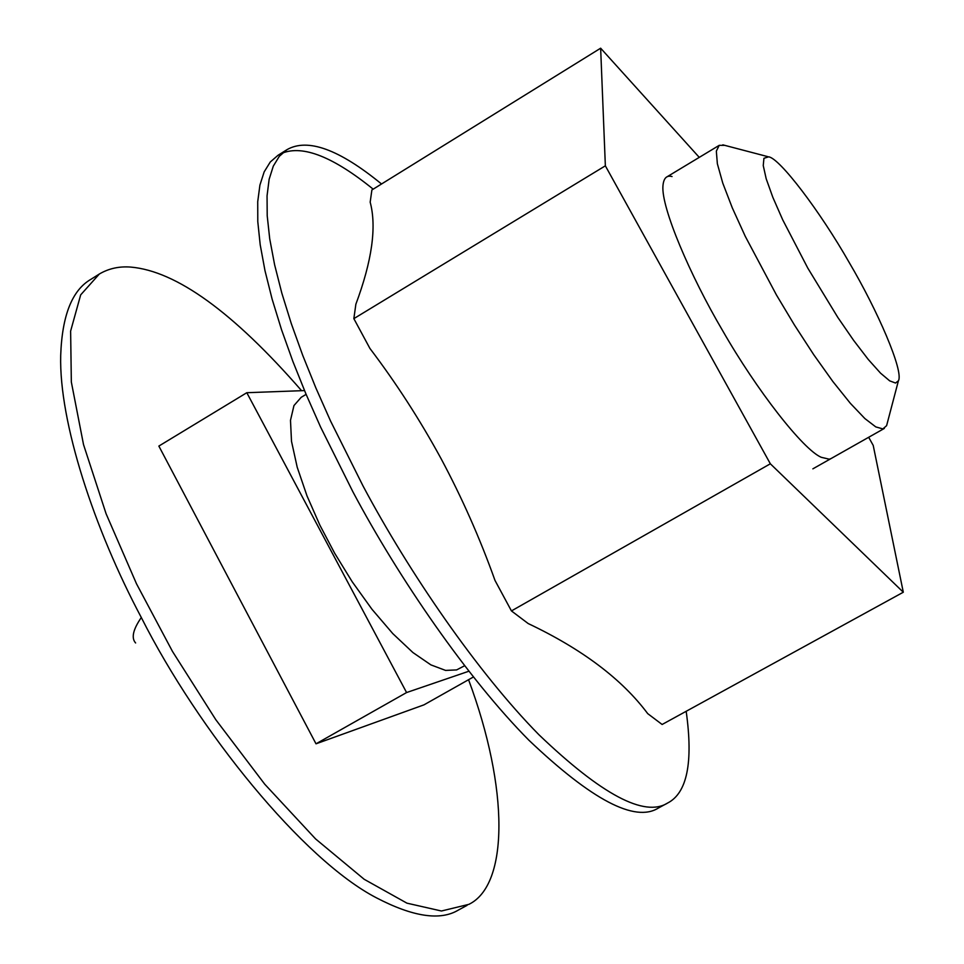 <?xml version="1.0" encoding="UTF-8"?>
<svg xmlns="http://www.w3.org/2000/svg" width="964" height="964" viewBox="0 0 964 964"><rect width="100%" height="100%" fill="white"/><g stroke="black" fill="none" stroke-linecap="round" stroke-linejoin="round"><path stroke-width="1.45" d="M468.564 679.704C509.269 788.998 508.691 885.109 468.878 904.353L441.452 911.004L406.928 903.16L364.199 879.301L315.577 838.921L264.738 784.202L215.84 719.759L172.484 651.435L136.502 583.798L106.088 513.752L83.519 444.585L71.336 382.009L70.625 331.074L80.675 294.876L99.352 274.005C108.739 268.498 119.175 266.197 130.67 267.076C176.231 270.992 233.204 312.203 301.599 390.697M316.011 743.81L406.579 692.55L246.808 392.709L158.855 446.079L316.011 743.81L423.967 704.853L473.384 676.993M724.747 145.347L719.228 145.335L716.336 151.143L717.361 163.747L722.759 183.076L732.339 207.959L745.293 236.397L776.454 294.996L794.432 324.988L813.7 354.644L832.848 381.503L850.344 403.314L864.901 418.581L875.782 426.907L882.879 428.908L886.603 425.666L898.412 380.804L895.532 383.033L889.676 380.852L880.542 373.152L868.287 359.488L853.646 340.4L837.812 317.409L807.808 268.125L782.696 219.792L772.839 197.331L766.187 178.75L763.247 165.555L763.934 158.301L768.633 156.831C779.478 157.976 819.834 210.923 849.296 262.666C877.421 310.251 903.991 371.357 898.412 380.804M467.046 905.377L458.334 910.088C440.295 920.945 413.002 916.86 376.43 897.821C303.058 859.816 198.584 730.929 141.31 617.514C94.074 528.706 58.997 422.027 60.696 355.571C62.058 315.493 72.155 290.056 90.965 279.283L99.352 274.005M306.118 394.348L301.166 397.337L293.96 405.567L290.489 420.328L291.502 441.307L297.201 467.215L307.022 495.942L319.879 525.175L334.677 553.264L352.197 581.75L372.008 609.32L392.782 633.601L412.917 652.544L430.872 664.871L445.585 670.414L456.623 669.92L464.6 665.75M246.808 392.709L304.528 390.589M406.579 692.55L468.841 671.233M699.261 157.373L600.644 48.2L605.356 165.82L770.344 463.792L903.304 592.221L873.215 445.416L868.672 437.282M600.644 48.2L371.887 189.968L370.176 202.151C376.791 226.865 372.02 260.882 355.873 304.202L353.848 318.638L605.356 165.82M770.344 463.792L511.438 610.923L495.002 580.436C479.915 538.261 461.937 497.653 441.054 458.623C419.882 419.774 396.168 383.045 369.923 348.45L353.848 318.638M903.304 592.221L662.123 724.482L647.712 713.625C621.997 679.174 582.16 649.158 528.188 623.551L511.438 610.923M831.089 458.539L829.305 459.201L821.232 457.298C803 449.537 756.571 389.962 722.651 330.676C690.417 276.041 661.051 207.561 662.943 185.859C663.618 178.159 666.642 175.062 672.053 176.545M373.176 189.161C333.339 156.915 303.07 144.889 282.38 153.107M286.898 149.709L277.969 155.325L270.269 162L264.172 171.869L259.918 185.076L257.725 201.681L257.786 221.624L260.196 244.723L264.992 270.703L272.125 299.141L281.488 329.567L292.875 361.416L306.01 394.119L320.614 427.1L352.896 491.797C399.12 578.786 467.492 678.222 528.935 740.256C591.872 800.072 634.999 822.678 658.316 808.073L667.606 803.048C644.554 817.52 601.657 794.746 538.912 734.725C477.638 672.498 409.278 572.905 362.97 485.856L330.604 421.123L315.951 388.131L302.744 355.427L291.285 323.579L281.837 293.177L274.607 264.751L269.715 238.807L267.209 215.743L267.052 195.849L269.137 179.292L273.294 166.133L279.295 156.325L286.898 149.709C307.528 137.804 339.075 149.227 381.527 183.991M686.175 711.287C693.333 762.44 687.139 793.023 667.606 803.048M135.611 642.964C131.116 638.035 133.008 629.552 141.31 617.514M812.869 468.841L884.337 428.426M722.819 144.841L767.633 156.602M666.522 177.111L719.228 145.335"/></g></svg>
